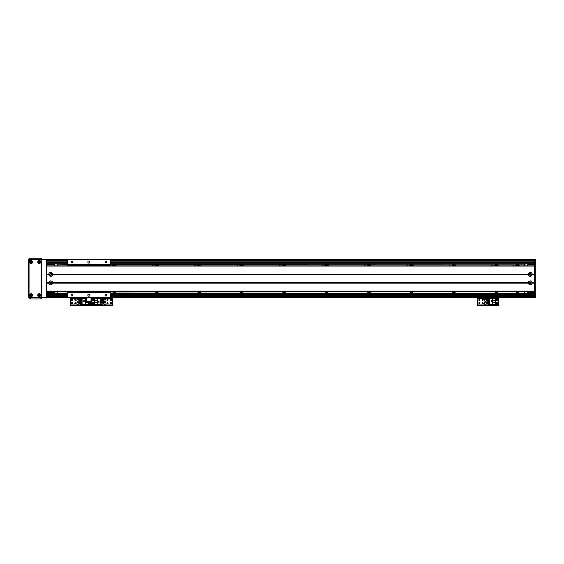 <?xml version="1.0" encoding="UTF-8"?>
<svg xmlns="http://www.w3.org/2000/svg" width="564" height="564" viewBox="0 0 564 564"><rect width="100%" height="100%" fill="white"/><g stroke="black" fill="none" stroke-linecap="round" stroke-linejoin="round"><path stroke-width="0.85" d="M512.704 265.87A0.874 0.874 0 0 1 513.91 265.87M513.91 291.334A0.874 0.874 0 0 1 512.704 291.334M518.527 265.87A1.17 1.17 0 0 0 516.575 265.87M515.637 265.87A2.016 2.016 0 0 1 519.465 265.87M516.575 291.334A1.17 1.17 0 0 0 518.527 291.334M519.465 291.334A2.016 2.016 0 0 1 515.637 291.334M495.354 291.334A1.17 1.17 0 0 0 497.307 291.334M498.245 291.334A2.016 2.016 0 0 1 494.416 291.334M497.307 265.87A1.17 1.17 0 0 0 495.354 265.87M494.416 265.87A2.016 2.016 0 0 1 498.245 265.87M452.913 291.334A1.17 1.17 0 0 0 454.866 291.334M455.804 291.334A2.016 2.016 0 0 1 451.976 291.334M454.866 265.87A1.17 1.17 0 0 0 452.913 265.87M451.976 265.87A2.016 2.016 0 0 1 455.804 265.87M410.465 291.334A1.17 1.17 0 0 0 412.425 291.334M413.363 291.334A2.016 2.016 0 0 1 409.534 291.334M412.425 265.87A1.17 1.17 0 0 0 410.465 265.87M409.534 265.87A2.016 2.016 0 0 1 413.363 265.87M368.024 291.334A1.17 1.17 0 0 0 369.984 291.334M370.915 291.334A2.016 2.016 0 0 1 367.094 291.334M369.984 265.87A1.17 1.17 0 0 0 368.024 265.87M367.094 265.87A2.016 2.016 0 0 1 370.915 265.87M325.583 291.334A1.17 1.17 0 0 0 327.543 291.334M328.474 291.334A2.016 2.016 0 0 1 324.652 291.334M327.543 265.87A1.17 1.17 0 0 0 325.583 265.87M324.652 265.87A2.016 2.016 0 0 1 328.474 265.87M283.142 291.334A1.17 1.17 0 0 0 285.102 291.334M286.033 291.334A2.016 2.016 0 0 1 282.212 291.334M285.102 265.87A1.17 1.17 0 0 0 283.142 265.87M282.212 265.87A2.016 2.016 0 0 1 286.033 265.87M240.701 291.334A1.17 1.17 0 0 0 242.661 291.334M243.592 291.334A2.016 2.016 0 0 1 239.77 291.334M242.661 265.87A1.17 1.17 0 0 0 240.701 265.87M239.77 265.87A2.016 2.016 0 0 1 243.592 265.87M198.26 291.334A1.17 1.17 0 0 0 200.22 291.334M201.151 291.334A2.016 2.016 0 0 1 197.329 291.334M200.22 265.87A1.17 1.17 0 0 0 198.26 265.87M197.329 265.87A2.016 2.016 0 0 1 201.151 265.87M155.819 291.334A1.17 1.17 0 0 0 157.779 291.334M158.71 291.334A2.016 2.016 0 0 1 154.881 291.334M157.779 265.87A1.17 1.17 0 0 0 155.819 265.87M154.881 265.87A2.016 2.016 0 0 1 158.71 265.87M113.378 291.334A1.17 1.17 0 0 0 115.331 291.334M116.269 291.334A2.016 2.016 0 0 1 112.44 291.334M115.331 265.87A1.17 1.17 0 0 0 113.378 265.87M112.44 265.87A2.016 2.016 0 0 1 116.269 265.87M534.524 263.748L110.114 263.748M67.673 263.748L46.452 263.748M67.673 293.421L55.787 293.456A2.122 2.122 0 0 0 56.181 293.421L57.006 293.068A2.122 2.122 0 0 0 57.909 291.334M57.909 265.87A2.122 2.122 0 0 0 57.006 264.135L55.787 263.748M534.524 293.456L110.114 293.456M67.673 293.456L46.452 293.456M492.689 291.334A0.874 0.874 0 0 1 491.484 291.334M491.484 265.87A0.874 0.874 0 0 1 492.689 265.87M450.248 291.334A0.874 0.874 0 0 1 449.043 291.334M449.043 265.87A0.874 0.874 0 0 1 450.248 265.87M407.807 291.334A0.874 0.874 0 0 1 406.602 291.334M406.602 265.87A0.874 0.874 0 0 1 407.807 265.87M365.366 291.334A0.874 0.874 0 0 1 364.161 291.334M364.161 265.87A0.874 0.874 0 0 1 365.366 265.87M322.925 291.334A0.874 0.874 0 0 1 321.713 291.334M321.713 265.87A0.874 0.874 0 0 1 322.925 265.87M280.484 291.334A0.874 0.874 0 0 1 279.272 291.334M279.272 265.87A0.874 0.874 0 0 1 280.484 265.87M238.043 291.334A0.874 0.874 0 0 1 236.831 291.334M236.831 265.87A0.874 0.874 0 0 1 238.043 265.87M195.595 291.334A0.874 0.874 0 0 1 194.39 291.334M194.39 265.87A0.874 0.874 0 0 1 195.595 265.87M153.154 291.334A0.874 0.874 0 0 1 151.949 291.334M151.949 265.87A0.874 0.874 0 0 1 153.154 265.87M110.713 291.334A0.874 0.874 0 0 1 110.114 291.581M110.114 265.63A0.874 0.874 0 0 1 110.713 265.87M526.099 263.783A2.122 2.122 0 0 0 526.078 263.783L525.239 264.135A2.122 2.122 0 0 0 524.344 265.87M524.344 291.334A2.122 2.122 0 0 0 525.239 293.068L526.466 293.456M67.067 265.87A0.874 0.874 0 0 1 67.673 265.63M67.673 291.581A0.874 0.874 0 0 1 67.067 291.334M110.114 264.135L525.239 264.135L110.114 264.227M526.466 263.748L110.114 263.79M110.114 292.984L525.239 293.068L110.114 293.068M524.344 293.456L110.114 293.421M67.673 293.068L57.006 293.068L67.673 292.984M67.673 264.227L57.006 264.135L67.673 264.135M86.771 301.521L86.771 301.944L91.015 301.944L91.015 301.521L86.771 301.521L86.771 297.7L28.2 297.7L28.2 259.503L535.8 259.503L535.8 297.7L534.524 297.7L534.524 259.503L46.452 259.503L46.452 297.7L67.673 297.7L67.673 291.334M534.524 262.69L110.114 262.69M67.673 262.69L46.452 262.69M534.524 294.521L110.114 294.521L534.524 294.521M67.673 294.521L46.452 294.521L67.673 294.521M91.015 301.521L91.015 297.7L534.524 297.7L110.114 297.7L110.114 291.334M46.452 264.178L54.511 264.178L54.941 265.87M54.941 291.334L54.511 293.033L46.452 293.033M54.941 292.61L46.452 292.61M50.697 273.674A0.691 0.691 0 0 1 51.289 274.703A0.691 0.691 0 0 1 50.097 274.703A0.691 0.691 0 0 1 50.697 273.674M50.697 282.162A0.691 0.691 0 0 1 51.289 283.191A0.691 0.691 0 0 1 50.097 283.191A0.691 0.691 0 0 1 50.697 282.162M46.452 264.601L54.941 264.601M534.524 293.033L528.158 293.033L527.735 291.334M527.735 265.87L528.158 264.178L534.524 264.178M527.735 264.601L534.524 264.601M530.28 283.537C531.196 283.107 531.196 282.649 530.28 282.162C529.37 282.649 529.37 283.107 530.28 283.537A0.691 0.691 0 0 1 529.688 282.508A0.691 0.691 0 0 1 530.879 282.508A0.691 0.691 0 0 1 530.28 283.537M530.28 275.049C531.196 274.562 531.196 274.104 530.28 273.674C529.37 274.104 529.37 274.562 530.28 275.049A0.691 0.691 0 0 1 529.688 274.019A0.691 0.691 0 0 1 530.879 274.019A0.691 0.691 0 0 1 530.28 275.049M534.524 292.61L527.735 292.61M535.8 294.309L534.524 294.309M535.8 262.902L534.524 262.902M532.197 274.626A1.932 1.932 0 0 1 528.369 274.626L528.369 274.097A1.932 1.932 0 0 1 532.197 274.097L532.197 274.626L534.524 274.626L534.524 282.585L532.197 282.585L532.197 283.114A1.932 1.932 0 0 1 528.369 283.114L528.369 282.585A1.932 1.932 0 0 1 532.197 282.585M530.28 273.406A0.952 0.952 0 0 0 529.455 274.837A0.952 0.952 0 0 0 531.112 274.837A0.952 0.952 0 0 0 530.28 273.406M52.607 274.626A1.932 1.932 0 0 1 48.779 274.626L48.779 274.097A1.932 1.932 0 0 1 52.607 274.097L52.607 274.626L528.369 274.626M50.697 273.406A0.952 0.952 0 0 0 49.865 274.837A0.952 0.952 0 0 0 51.521 274.837A0.952 0.952 0 0 0 50.697 273.406M52.607 283.114A1.932 1.932 0 0 1 48.779 283.114L48.779 282.585A1.932 1.932 0 0 1 52.607 282.585L52.607 283.114L528.369 283.114M50.697 281.894A0.952 0.952 0 0 0 49.865 283.325A0.952 0.952 0 0 0 51.521 283.325A0.952 0.952 0 0 0 50.697 281.894M530.28 281.894A0.952 0.952 0 0 0 529.455 283.325A0.952 0.952 0 0 0 531.112 283.325A0.952 0.952 0 0 0 530.28 281.894M46.452 274.358L48.976 274.358M52.41 274.358L528.567 274.358M532.197 283.114L534.524 283.114L534.524 291.123L46.452 291.123L46.452 283.114L48.779 283.114M48.976 282.846L46.452 282.846M534.524 282.846L532 282.846M48.779 282.585L46.452 282.585L46.452 274.626L48.779 274.626M48.779 274.097L46.452 274.097L46.452 266.081L534.524 266.081L534.524 274.097L532.197 274.097M46.452 291.334L534.524 291.334M46.452 265.87L534.524 265.87M532 274.358L534.524 274.358M528.567 282.846L52.41 282.846M93.123 299.294A0.74 0.74 0.3 0 1 93.765 300.408A0.74 0.74 0.3 0 1 92.482 300.408A0.74 0.74 0.3 0 1 93.123 299.294M93.123 302.269A0.74 0.74 0.3 0 1 93.765 303.383A0.74 0.74 0.3 0 1 92.482 303.383A0.74 0.74 0.3 0 1 93.123 302.269M97.558 304.412L100.766 304.412L100.766 298.638L91.636 298.638L91.636 304.412L97.558 304.412L97.558 302.586L94.611 302.586L94.611 304.412M99.024 302.84L99.024 301.479L97.664 301.479L97.664 302.84L99.024 302.84M102.38 303.883L102.38 304.285L100.766 304.285M102.38 299.59L102.38 298.765L100.766 298.765M102.38 300.224L102.38 300.668M102.38 301.303L102.38 301.747M102.38 302.382L102.38 302.819M100.766 299.59L103.395 299.59L103.395 300.224L100.766 300.224M100.766 300.668L103.395 300.668L103.395 301.303L100.766 301.303M100.766 301.747L103.395 301.747L103.395 302.382L100.766 302.382M100.766 302.819L103.395 302.819L103.395 303.883L100.766 303.883M97.558 298.638L97.558 302.586M94.611 302.586L94.611 298.638M97.558 300.464L94.611 300.464M97.706 302.797L98.982 302.797L98.982 301.521L97.706 301.521L97.706 302.797M105.01 302.163A1.065 1.065 0 0 1 105.926 303.749A1.065 1.065 0 0 1 104.086 303.749A1.065 1.065 0 0 1 105.01 302.163M105.01 299.188A1.065 1.065 0 0 1 105.926 300.781A1.065 1.065 0 0 1 104.086 300.781A1.065 1.065 0 0 1 105.01 299.188M107.555 303.742A0.522 0.522 0 0 1 107.104 302.96A0.522 0.522 0 0 1 108.006 302.96A0.522 0.522 0 0 1 107.555 303.742M110.953 303.531A0.522 0.522 0 0 1 110.502 302.748A0.522 0.522 0 0 1 111.404 302.748A0.522 0.522 0 0 1 110.953 303.531M93.123 300.563A0.522 0.522 0 0 1 92.672 299.78A0.522 0.522 0 0 1 93.575 299.78A0.522 0.522 0 0 1 93.123 300.563M93.123 303.531A0.522 0.522 0 0 1 92.672 302.748A0.522 0.522 0 0 1 93.575 302.748A0.522 0.522 0 0 1 93.123 303.531M110.953 300.563A0.522 0.522 0 0 1 110.502 299.78A0.522 0.522 0 0 1 111.404 299.78A0.522 0.522 0 0 1 110.953 300.563M107.555 300.344A0.522 0.522 0 0 1 107.104 299.562A0.522 0.522 0 0 1 108.006 299.562A0.522 0.522 0 0 1 107.555 300.344M92.7 305.766L92.7 305.089L91.424 305.089L91.424 305.766L112.645 305.766L112.645 305.089L111.376 305.089L111.376 305.766M92.7 305.089L111.376 305.089M112.645 297.7L112.645 305.089M91.015 298.596L91.424 298.596L91.424 297.7L91.424 305.089L90.155 305.089L90.155 305.766L91.424 305.766L91.424 304.92L112.645 304.92M67.673 265.87L67.673 259.503M67.673 264.601L110.114 264.601L110.114 265.87M110.114 259.503L110.114 264.601M88.893 263.113A1.065 1.065 0 0 1 87.97 261.52A1.065 1.065 0 0 1 89.81 261.52A1.065 1.065 0 0 1 88.893 263.113M71.917 262.93A0.874 0.874 0 0 1 71.156 261.611A0.874 0.874 0 0 1 72.671 261.611A0.874 0.874 0 0 1 71.917 262.93M105.87 262.93A0.874 0.874 0 0 1 105.108 261.611A0.874 0.874 0 0 1 106.624 261.611A0.874 0.874 0 0 1 105.87 262.93M67.673 297.7L110.114 297.7M71.917 296.037A0.874 0.874 0 0 1 71.156 294.718A0.874 0.874 0 0 1 72.671 294.718A0.874 0.874 0 0 1 71.917 296.037M105.87 296.037A0.874 0.874 0 0 1 105.108 294.718A0.874 0.874 0 0 1 106.624 294.718A0.874 0.874 0 0 1 105.87 296.037M88.893 296.22A1.065 1.065 0 0 1 87.97 294.627A1.065 1.065 0 0 1 89.81 294.627A1.065 1.065 0 0 1 88.893 296.22M67.673 292.61L110.114 292.61M77.846 302.163A1.065 1.065 0 0 1 78.763 303.749A1.065 1.065 0 0 1 76.93 303.749A1.065 1.065 0 0 1 77.846 302.163M77.846 299.188A1.065 1.065 0 0 1 78.763 300.781A1.065 1.065 0 0 1 76.93 300.781A1.065 1.065 0 0 1 77.846 299.188M75.301 300.344A0.522 0.522 0 0 1 74.85 299.562A0.522 0.522 0 0 1 75.752 299.562A0.522 0.522 0 0 1 75.301 300.344M89.732 303.531A0.522 0.522 0 0 1 89.274 302.748A0.522 0.522 0 0 1 90.184 302.748A0.522 0.522 0 0 1 89.732 303.531M71.903 300.563A0.522 0.522 0 0 1 71.452 299.78A0.522 0.522 0 0 1 72.354 299.78A0.522 0.522 0 0 1 71.903 300.563M71.903 303.531A0.522 0.522 0 0 1 71.452 302.748A0.522 0.522 0 0 1 72.354 302.748A0.522 0.522 0 0 1 71.903 303.531M75.301 303.742A0.522 0.522 0 0 1 74.85 302.96A0.522 0.522 0 0 1 75.752 302.96A0.522 0.522 0 0 1 75.301 303.742M71.48 305.766L71.48 305.089L70.204 305.089L70.204 305.766L90.155 305.766M71.48 305.089L90.155 305.089M112.645 298.596L91.424 298.596L91.424 304.92L70.204 304.92L70.204 305.766M70.204 297.7L70.204 304.92M89.732 303.749A0.74 0.74 -49.9 0 1 89.084 302.635A0.74 0.74 -49.9 0 1 90.374 302.635A0.74 0.74 -49.9 0 1 89.732 303.749M86.771 298.638L82.09 298.638L82.09 304.412L91.213 304.412L91.015 298.638M86.771 300.464L85.291 300.464L85.291 298.638M83.832 300.21L83.832 301.564L85.185 301.564L85.185 300.21L83.832 300.21M80.476 299.167L80.476 298.765L82.09 298.765M80.476 303.46L80.476 304.285L82.09 304.285M80.476 302.819L80.476 302.382M80.476 301.747L80.476 301.303M80.476 300.668L80.476 300.224M82.09 303.46L79.461 303.46L79.461 302.819L82.09 302.819M82.09 302.382L79.461 302.382L79.461 301.747L82.09 301.747M82.09 301.303L79.461 301.303L79.461 300.668L82.09 300.668M82.09 300.224L79.461 300.224L79.461 299.167L82.09 299.167M85.291 304.412L85.291 300.464M88.245 301.944L88.245 304.412M85.291 302.586L88.245 302.586M85.143 300.252L83.874 300.252L83.874 301.521L85.143 301.521L85.143 300.252M485.287 302.163A1.065 1.065 0 0 1 486.203 303.749A1.065 1.065 0 0 1 484.363 303.749A1.065 1.065 0 0 1 485.287 302.163M485.287 299.188A1.065 1.065 0 0 1 486.203 300.781A1.065 1.065 0 0 1 484.363 300.781A1.065 1.065 0 0 1 485.287 299.188M482.735 300.344A0.522 0.522 0 0 1 482.283 299.562A0.522 0.522 0 0 1 483.193 299.562A0.522 0.522 0 0 1 482.735 300.344M497.166 303.531A0.522 0.522 0 0 1 496.715 302.748A0.522 0.522 0 0 1 497.617 302.748A0.522 0.522 0 0 1 497.166 303.531M479.344 300.563A0.522 0.522 0 0 1 478.892 299.78A0.522 0.522 0 0 1 479.795 299.78A0.522 0.522 0 0 1 479.344 300.563M479.344 303.531A0.522 0.522 0 0 1 478.892 302.748A0.522 0.522 0 0 1 479.795 302.748A0.522 0.522 0 0 1 479.344 303.531M497.166 300.563A0.522 0.522 0 0 1 496.715 299.78A0.522 0.522 0 0 1 497.617 299.78A0.522 0.522 0 0 1 497.166 300.563M482.735 303.742A0.522 0.522 0 0 1 482.283 302.96A0.522 0.522 0 0 1 483.193 302.96A0.522 0.522 0 0 1 482.735 303.742M478.921 305.766L478.921 305.089L477.645 305.089L477.645 305.766L498.865 305.766L498.865 305.089L497.589 305.089L497.589 305.766M478.921 305.089L497.589 305.089M498.865 297.7L498.865 305.089M477.645 305.766L477.645 304.92L498.865 304.92M477.645 297.7L477.645 304.92M497.166 303.749A0.74 0.74 -49.9 0 1 496.524 302.635A0.74 0.74 -49.9 0 1 497.808 302.635A0.74 0.74 -49.9 0 1 497.166 303.749M497.166 300.781A0.74 0.74 -49.9 0 1 496.524 299.667A0.74 0.74 -49.9 0 1 497.808 299.667A0.74 0.74 -49.9 0 1 497.166 300.781M492.732 298.638L489.531 298.638L489.531 304.412L498.654 304.412L498.654 298.638L492.732 298.638L492.732 300.464L495.685 300.464L495.685 298.638M491.265 300.21L491.265 301.564L492.626 301.564L492.626 300.21L491.265 300.21M487.916 299.167L487.916 298.765L489.531 298.765M487.916 303.46L487.916 304.285L489.531 304.285M487.916 302.819L487.916 302.382M487.916 301.747L487.916 301.303M487.916 300.668L487.916 300.224M489.531 303.46L486.894 303.46L486.894 302.819L489.531 302.819M489.531 302.382L486.894 302.382L486.894 301.747L489.531 301.747M489.531 301.303L486.894 301.303L486.894 300.668L489.531 300.668M489.531 300.224L486.894 300.224L486.894 299.167L489.531 299.167M492.732 304.412L492.732 300.464M495.685 300.464L495.685 304.412M492.732 302.586L495.685 302.586M492.584 300.252L491.307 300.252L491.307 301.521L492.584 301.521L492.584 300.252M30.646 295.155A0.522 0.522 0 0 1 31.429 294.704A0.522 0.522 0 0 1 31.429 295.606A0.522 0.522 0 0 1 30.646 295.155M30.646 262.056A0.522 0.522 0 0 1 31.429 261.597A0.522 0.522 0 0 1 31.429 262.507A0.522 0.522 0 0 1 30.646 262.056M38.712 262.056A0.522 0.522 0 0 1 39.494 261.597A0.522 0.522 0 0 1 39.494 262.507A0.522 0.522 0 0 1 38.712 262.056M38.712 295.155A0.522 0.522 0 0 1 39.494 294.704A0.522 0.522 0 0 1 39.494 295.606A0.522 0.522 0 0 1 38.712 295.155M29.046 297.7L29.046 298.976L41.355 298.976L41.355 297.7M31.168 294.436A0.719 0.719 0 0 0 30.548 295.515A0.719 0.719 0 0 0 31.796 295.515A0.719 0.719 0 0 0 31.168 294.436M31.168 293.696A1.466 1.466 0 0 1 32.437 295.888A1.466 1.466 0 0 1 29.906 295.888A1.466 1.466 0 0 1 31.168 293.696M39.233 261.329A0.719 0.719 0 0 0 38.613 262.415A0.719 0.719 0 0 0 39.861 262.415A0.719 0.719 0 0 0 39.233 261.329M39.233 260.589A1.466 1.466 0 0 1 40.502 262.782A1.466 1.466 0 0 1 37.964 262.782A1.466 1.466 0 0 1 39.233 260.589M39.233 294.436A0.719 0.719 0 0 0 38.613 295.515A0.719 0.719 0 0 0 39.861 295.515A0.719 0.719 0 0 0 39.233 294.436M39.233 293.696A1.466 1.466 0 0 1 40.502 295.888A1.466 1.466 0 0 1 37.964 295.888A1.466 1.466 0 0 1 39.233 293.696M31.168 261.329A0.719 0.719 0 0 0 30.548 262.415A0.719 0.719 0 0 0 31.796 262.415A0.719 0.719 0 0 0 31.168 261.329M31.168 260.589A1.466 1.466 0 0 1 32.437 262.782A1.466 1.466 0 0 1 29.906 262.782A1.466 1.466 0 0 1 31.168 260.589M41.355 261.202A1.276 1.276 0 0 0 40.086 259.933L30.322 259.933A1.276 1.276 0 0 0 29.046 261.202L29.046 296.008A1.276 1.276 0 0 0 30.322 297.277L40.086 297.277A1.276 1.276 0 0 0 41.355 296.008L41.355 261.202M41.355 259.503L41.355 258.234L29.046 258.234L29.046 259.503M534.524 262.725L110.114 262.725M67.673 262.725L46.452 262.725M534.524 294.486L110.114 294.486M67.673 294.486L46.452 294.486M56.181 263.79L67.673 263.79M534.524 260.779L110.114 260.779M67.673 260.779L46.452 260.779M534.524 261.837L110.114 261.837M67.673 261.837L46.452 261.837M534.524 295.367L110.114 295.367M67.673 295.367L46.452 295.367M534.524 296.431L110.114 296.431M67.673 296.431L46.452 296.431M535.8 296.854L534.524 296.854M535.8 295.155L534.524 295.155M535.8 293.886L534.524 293.886M535.8 263.325L534.524 263.325M535.8 262.056L534.524 262.056M535.8 260.356L534.524 260.356M46.452 274.534L48.807 274.534M52.579 274.534L528.397 274.534M46.452 274.189L48.807 274.189M52.579 274.189L528.397 274.189M52.607 274.097L528.369 274.097M46.452 283.022L48.807 283.022M532.169 283.022L534.524 283.022M46.452 282.677L48.807 282.677M532.169 282.677L534.524 282.677M52.607 282.585L528.369 282.585M52.579 283.022L528.397 283.022M532.169 274.189L534.524 274.189M532.169 274.534L534.524 274.534M52.579 282.677L528.397 282.677M86.771 297.827L91.015 297.827M67.673 292.187L110.114 292.187M67.673 265.024L110.114 265.024M70.204 298.596L86.771 298.596M477.645 298.596L498.865 298.596M30.322 297.7L30.322 298.976M40.086 297.7L40.086 298.976M40.086 259.503L40.086 258.234M30.322 259.503L30.322 258.234M534.524 259.503L46.452 259.503L534.524 259.503M534.524 297.7L91.015 297.7M86.771 297.7L46.452 297.7"/></g></svg>
